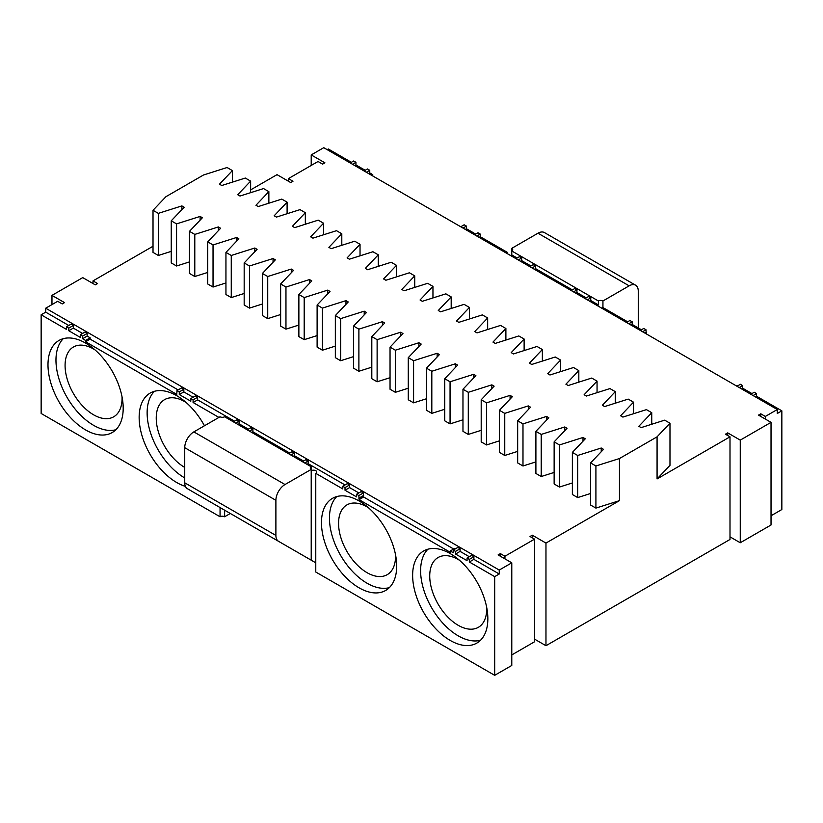 <?xml version="1.0" encoding="UTF-8"?>
<svg xmlns="http://www.w3.org/2000/svg" width="823" height="823" viewBox="0 0 823 823"><rect width="100%" height="100%" fill="white"/><g stroke="black" fill="none" stroke-linecap="round" stroke-linejoin="round"><path stroke-width="1.23" d="M601.232 451.724L601.232 448.01L603.516 449.327L590.595 462.927L590.595 505.034L595.914 508.1L619.462 500.641L545.968 543.077L545.968 645.716L534.569 639.132M545.968 543.077L532.296 535.187L530.012 536.503L534.569 539.137L504.941 556.235L500.384 553.612L498.1 554.918L511.783 562.819L499.242 570.051L499.242 574.001L494.685 576.635L494.685 675.323L511.783 665.457L511.783 562.819M532.296 537.82L532.296 535.187M342.749 486.28L347.306 483.646L349.59 484.963L349.59 487.597L345.022 490.23L345.022 487.597L342.749 486.28L342.749 488.913L315.775 473.338L315.775 572.026L494.685 675.323M534.569 539.137L534.569 641.765L511.783 654.923M545.968 645.716L730.001 539.466L730.001 436.828L657.073 478.935L669.984 465.334L669.984 423.228L657.073 436.828L657.073 478.935M760.771 416.438L760.771 413.804L758.487 415.121L771.028 422.353L771.028 524.992L740.258 542.758L730.001 536.833M771.028 515.774L781.85 509.53L781.85 410.842L777.293 413.475L777.293 409.525L765.328 416.438L760.771 413.804M230.317 513.48L224.617 516.762A3.22 1.862 0 0 0 220.06 516.762L41.15 413.475L41.15 314.787L66.498 329.416L66.498 326.793L71.056 324.159L73.329 325.476L73.329 328.11L82.588 333.449M41.15 314.787L45.707 312.154L45.707 308.203L499.242 570.051M45.707 308.203L57.672 301.3L62.229 303.934L64.513 302.617L51.972 295.375L82.742 277.618L95.283 284.851L97.556 283.534L92.999 280.9L153.016 246.252M669.984 423.228L664.665 420.162L641.117 427.621L638.833 426.304L651.754 412.704L646.436 409.638L622.888 417.086L620.604 415.78L633.525 402.18L628.206 399.104L604.648 406.562L602.374 405.245L615.285 391.655L609.966 388.579L586.418 396.038L584.145 394.721L597.056 381.121L591.737 378.055L568.189 385.514L565.905 384.197L578.826 370.597L573.508 367.531L549.949 374.99L547.676 373.673L560.586 360.073L555.268 357.007L531.72 364.455L529.446 363.138L542.357 349.549L537.038 346.473L513.49 353.931L511.206 352.614L524.128 339.014L518.809 335.949L495.261 343.407L492.977 342.09L505.888 328.49L500.569 325.424L477.021 332.883L474.748 331.566L487.658 317.966L482.34 314.9L458.792 322.349L456.508 321.032L469.429 307.442L464.11 304.366L440.562 311.824L438.278 310.508L451.189 296.918L445.881 293.842L422.322 301.3L420.049 299.984L432.96 286.383L427.641 283.318L404.093 290.776L401.809 289.459L414.73 275.859L409.412 272.794L385.864 280.242L383.58 278.935L396.501 265.335L391.182 262.259L367.624 269.718L365.35 268.401L378.261 254.811L372.942 251.735L349.394 259.194L347.121 257.877L360.032 244.277L354.713 241.211L331.165 248.669L328.881 247.353L341.802 233.753L336.484 230.687L312.925 238.145L310.652 236.829L323.562 223.228L318.244 220.153L294.696 227.611L292.422 226.294L305.333 212.704L300.014 209.628L276.466 217.087L274.182 215.77L287.104 202.17L281.785 199.104L258.237 206.563L255.953 205.246L268.864 191.646L263.545 188.58L239.997 196.039L237.724 194.722L250.634 181.122L245.316 178.056L221.768 185.504L219.484 184.187L232.405 170.598L227.086 167.522L203.538 174.98L165.927 196.697L153.016 210.287L153.016 252.394L158.335 255.469L158.335 213.363L181.883 205.904L184.167 207.221L171.246 220.811L176.564 223.887L200.112 216.428L202.396 217.745L189.475 231.345L194.794 234.411L218.352 226.953L220.626 228.269L207.715 241.869L213.034 244.935L236.582 237.487L238.855 238.793L225.944 252.394L231.263 255.469L254.811 248.011L257.095 249.328L244.174 262.918L249.492 265.994L273.051 258.535L275.324 259.852L262.414 273.452L267.732 276.518L291.28 269.059L293.554 270.376L280.643 283.976L285.962 287.042L309.51 279.583L311.794 280.9L298.872 294.5L304.191 297.576L327.739 290.118L330.023 291.435L317.112 305.024L322.431 308.1L345.979 300.642L348.252 301.959L335.342 315.559L340.66 318.624L364.208 311.166L366.492 312.483L353.571 326.083L358.89 329.149L382.438 321.69L384.722 323.007L371.811 336.607L377.119 339.673L400.678 332.225L402.951 333.541L390.04 347.131L395.359 350.207L418.907 342.749L421.191 344.065L408.27 357.655L413.588 360.731L437.136 353.273L439.42 354.59L426.499 368.19L431.818 371.255L455.376 363.797L457.65 365.114L444.739 378.714L450.058 381.779L473.606 374.331L475.879 375.638L462.968 389.238L468.287 392.314L491.835 384.855L494.119 386.172L481.198 399.762L486.516 402.838L510.075 395.379L512.348 396.696L499.438 410.296L504.756 413.362L528.304 405.904L530.578 407.22L517.667 420.82L522.986 423.886L546.534 416.438L548.818 417.745L535.896 431.345L541.215 434.421L564.763 426.962L567.047 428.279L554.136 441.869L559.455 444.945L583.003 437.486L585.276 438.803L572.366 452.403L577.684 455.469L601.232 448.01M171.246 251.375L158.335 255.469M171.246 220.811L171.246 262.918L176.564 265.994L176.564 223.887M189.475 261.899L176.564 265.994M189.475 231.345L189.475 273.452L194.794 276.518L194.794 234.411M207.715 272.434L194.794 276.518M207.715 241.869L207.715 283.976L213.034 287.042L213.034 244.935M225.944 282.958L213.034 287.042M225.944 252.394L225.944 294.5L231.263 297.576L231.263 255.469M244.174 293.482L231.263 297.576M244.174 262.918L244.174 305.024L249.492 308.1L249.492 265.994M262.414 304.006L249.492 308.1M262.414 273.452L262.414 315.559L267.732 318.624L267.732 276.518M280.643 314.54L267.732 318.624M280.643 283.976L280.643 326.083L285.962 329.149L285.962 287.042M298.872 325.064L285.962 329.149M298.872 294.5L298.872 336.607L304.191 339.673L304.191 297.576M317.112 335.589L304.191 339.673M317.112 305.024L317.112 347.131L322.431 350.207L322.431 308.1M335.342 346.113L322.431 350.207M335.342 315.559L335.342 357.666L340.66 360.731L340.66 318.624M353.571 356.637L340.66 360.731M353.571 326.083L353.571 368.19L358.89 371.255L358.89 329.149M371.811 367.171L358.89 371.255M371.811 336.607L371.811 378.714L377.119 381.779L377.119 339.673M390.04 377.695L377.119 381.779M390.04 347.131L390.04 389.238L395.359 392.314L395.359 350.207M408.27 388.219L395.359 392.314M408.27 357.655L408.27 399.762L413.588 402.838L413.588 360.731M426.499 398.744L413.588 402.838M426.499 368.19L426.499 410.296L431.818 413.362L431.818 371.255M444.739 409.278L431.818 413.362M444.739 378.714L444.739 420.82L450.058 423.886L450.058 381.779M462.968 419.802L450.058 423.886M462.968 389.238L462.968 431.345L468.287 434.421L468.287 392.314M481.198 430.326L468.287 434.421M481.198 399.762L481.198 441.869L486.516 444.945L486.516 402.838M499.438 440.85L486.516 444.945M499.438 410.296L499.438 452.403L504.756 455.469L504.756 413.362M517.667 451.385L504.756 455.469M517.667 420.82L517.667 462.927L522.986 465.993L522.986 423.886M535.896 461.909L522.986 465.993M535.896 431.345L535.896 473.451L541.215 476.527L541.215 434.421M554.136 472.433L541.215 476.527M554.136 441.869L554.136 483.975L559.455 487.051L559.455 444.945M572.366 482.957L559.455 487.051M572.366 452.403L572.366 494.51L577.684 497.576L577.684 455.469M590.595 493.491L577.684 497.576M619.462 500.641L619.462 458.534L657.073 436.828M227.704 511.968A12.89 7.448 120 0 1 227.642 511.937L315.775 562.819L310.281 559.64L311.217 560.185L311.217 469.398A3.22 1.862 180 0 1 310.281 468.081A3.22 1.862 180 0 1 311.217 466.764L224.617 416.767A3.22 1.862 180 0 1 220.06 416.767L193.847 431.89A12.89 7.448 120 0 0 184.733 447.681L275.89 500.312L275.89 535.434A12.89 7.448 120 0 0 278.565 541.328L311.217 560.185M224.617 516.762L224.617 510.188L220.06 507.554L220.06 516.762M227.642 511.937L224.617 510.188M193.086 402.509L193.086 399.875L190.813 398.558L195.37 395.925L197.643 397.242L197.643 399.875L193.086 402.509L218.918 417.415M179.28 394.536L179.28 391.902L176.996 390.586L181.554 387.952L183.838 389.269L183.838 391.902L179.28 394.536L190.813 401.192L190.813 398.558M82.588 338.716L82.588 336.082L80.304 334.766L84.872 332.132L87.145 333.449L87.145 336.082L82.588 338.716L85.592 340.444L85.592 341.761L176.76 394.392L176.996 390.586M73.329 328.11L68.772 330.733L80.304 337.399L80.304 334.766M68.772 330.733L68.772 328.11L66.498 326.793M85.592 343.078A53.176 30.708 60 0 1 120.333 389.937A53.176 30.708 60 0 1 112.185 432.559A53.176 30.708 60 0 1 58.999 401.85A53.176 30.708 60 0 1 58.999 340.444A53.176 30.708 60 0 1 85.592 343.078M185.412 486.383A53.176 30.708 60 0 1 143.912 441.323A53.176 30.708 60 0 1 150.167 393.075A53.176 30.708 60 0 1 176.76 395.709A53.176 30.708 60 0 1 204.464 425.769M51.972 295.375L51.972 304.592M92.999 283.534L92.999 280.9M250.634 189.897L277.032 174.651L290.704 182.552L292.988 181.235L288.431 178.601L318.059 161.493L322.616 164.127L324.9 162.81L311.217 154.919L323.758 147.677L777.293 409.525M288.431 181.235L288.431 178.601M311.217 165.444L311.217 154.919M327.173 149.652L328.315 148.994L351.38 162.316M507.225 253.597L507.225 252.291A3.22 1.862 0 0 0 506.392 253.124M474.552 234.74L477.978 232.765L480.251 234.082L480.251 236.715L507.225 252.291M460.746 226.767L464.162 224.792L466.435 226.109L466.435 228.743L475.694 234.082M364.054 170.947L367.469 168.972L369.753 170.289L369.753 172.923L372.757 174.651L372.757 175.968M350.238 162.975L353.664 160.999L355.937 162.316L355.937 164.939L365.196 170.289M510.332 255.397A3.22 1.862 0 0 0 511.783 254.914L511.783 248.34A3.22 1.862 180 0 1 512.719 249.657A3.22 1.862 180 0 1 511.783 250.974L598.383 300.971A3.22 1.862 180 0 1 602.94 300.971L602.94 307.555L627.63 321.803M585.05 298.543L588.476 296.568L590.749 297.885L590.749 300.508L598.383 304.921L598.383 300.971M598.383 304.921A3.22 1.862 0 0 0 597.549 305.755M601.5 308.028A3.22 1.862 0 0 0 602.94 307.555M626.488 322.462L629.914 320.486L632.187 321.803L632.187 324.437L641.446 329.776M640.304 330.435L643.72 328.459L646.004 329.776L646.24 333.871M736.266 385.843L738.128 385.606M736.996 386.254L740.412 384.29L742.696 385.606L742.696 388.23L751.944 393.579M750.802 394.238L754.228 392.262L756.502 393.579L756.502 396.213L781.85 410.842M765.328 419.061L765.328 416.438M771.028 422.353L740.258 440.12L740.258 542.758M740.258 440.12L727.717 432.877L725.444 434.194L730.001 436.828M727.717 435.511L727.717 432.877M504.941 558.868L504.941 556.235M500.384 556.235L500.384 553.612M345.022 490.23L356.565 496.886L356.565 494.253L361.122 491.629L363.396 492.936L363.643 497.03L359.085 499.664L358.838 495.569L356.565 494.253M455.531 548.766L454.8 548.344L450.243 550.978L450.243 552.295L359.085 499.664M450.243 550.978L453.247 552.706L453.247 550.083L457.804 547.449L460.088 548.766L460.088 551.389L469.336 556.739M460.088 551.389L455.531 554.023L455.531 551.389L453.247 550.083M455.531 554.023L467.063 560.689L467.063 558.056L471.62 555.422L473.894 556.739L473.894 559.373L499.242 574.001M473.894 559.373L469.336 561.996L469.336 559.373L467.063 558.056M469.336 561.996L494.685 576.635M450.243 553.612A53.176 30.708 -120 0 0 423.65 550.978A53.176 30.708 -120 0 0 423.65 612.384A53.176 30.708 -120 0 0 476.836 643.082A53.176 30.708 -120 0 0 484.984 600.471A53.176 30.708 -120 0 0 450.243 553.612M359.085 500.97A53.176 30.708 -120 0 0 332.492 498.337A53.176 30.708 -120 0 0 332.492 559.753A53.176 30.708 -120 0 0 385.668 590.451A53.176 30.708 -120 0 0 393.826 547.84A53.176 30.708 -120 0 0 359.085 500.97M193.847 431.89L285.015 484.531L311.217 469.398L311.217 466.764M315.775 473.338A3.22 1.862 0 0 0 316.721 472.032A3.22 1.862 0 0 0 314.736 470.303A3.22 1.862 0 0 0 311.217 470.715M619.462 458.534L595.914 465.993L595.914 508.1M590.595 462.927L595.914 465.993M583.003 441.2L583.003 437.486M564.763 430.676L564.763 426.962M546.534 420.152L546.534 416.438M528.304 409.617L528.304 405.904M510.075 399.093L510.075 395.379M491.835 388.569L491.835 384.855M473.606 378.045L473.606 374.331M455.376 367.511L455.376 363.797M437.136 356.987L437.136 353.273M418.907 346.462L418.907 342.749M400.678 335.938L400.678 332.225M382.438 325.414L382.438 321.69M364.208 314.88L364.208 311.166M345.979 304.356L345.979 300.642M327.739 293.832L327.739 290.118M309.51 283.307L309.51 279.583M291.28 272.773L291.28 269.059M273.051 262.249L273.051 258.535M254.811 251.725L254.811 248.011M236.582 241.201L236.582 237.487M218.352 230.666L218.352 226.953M200.112 220.142L200.112 216.428M181.883 209.618L181.883 205.904M153.016 210.287L158.335 213.363M45.707 312.154L68.772 325.476M453.658 549.003L363.643 497.03M349.59 487.597L358.838 492.936M302.453 461.703L305.868 459.728L308.152 461.045L308.152 463.678L345.022 484.963M288.636 453.72L292.052 451.755L294.336 453.072L294.336 455.695L303.584 461.045M247.198 429.801L250.614 427.826L252.898 429.143L252.898 431.777L289.778 453.072M233.382 421.829L236.808 419.853L239.082 421.17L239.082 423.804L248.34 429.143M197.643 399.875L234.524 421.17M183.838 391.902L193.086 397.242M87.145 336.082L90.149 337.811L90.149 339.127L178.138 389.927M187.397 488.697L278.565 541.328L187.397 488.697A12.89 7.448 120 0 1 184.733 482.803L184.733 447.681M68.772 328.11L73.329 325.476M82.588 336.082L87.145 333.449M85.592 340.444L90.149 337.811M85.592 341.761L90.149 339.127M179.28 391.902L183.838 389.269M193.086 399.875L197.643 397.242M115.868 429.729A53.176 30.708 60 0 1 66.982 397.242A53.176 30.708 60 0 1 63.289 338.665M184.733 477.947A53.176 30.708 60 0 1 151.175 434.739A53.176 30.708 60 0 1 154.457 391.295M352.522 164.281L355.937 162.316M355.937 164.939L354.795 165.598M366.338 172.264L369.753 170.289M369.753 172.923L368.611 173.581M371.615 175.309L372.757 174.651M463.02 228.084L466.435 226.109M466.435 228.743L465.304 229.401M476.836 236.057L480.251 234.082M480.251 236.715L479.109 237.374M511.783 254.914L517.132 258.011M571.244 290.56L574.66 288.595L576.944 289.902L576.944 292.535L586.192 297.885M529.806 266.642L533.222 264.667L535.506 265.983L535.506 268.617L572.386 289.902M515.99 258.669L519.416 256.694L521.689 258.011L521.689 260.644L530.948 265.983M511.783 248.34L537.985 233.207L629.153 285.838L602.94 300.971M638.164 327.883A12.89 7.448 120 0 0 638.267 326.217L638.267 291.105A12.89 7.448 120 0 0 635.603 285.2L544.435 232.57A12.89 7.448 120 0 0 537.985 233.207M590.749 300.508L589.618 301.167M635.603 285.2A12.89 7.448 120 0 0 629.153 285.838M756.502 396.213L755.36 396.861M753.086 395.554L756.502 393.579M742.696 388.23L741.554 388.888M739.27 387.571L742.696 385.606M646.24 332.554L645.109 333.212M646.004 332.41L644.862 333.068M642.588 331.751L646.004 329.776M632.187 324.437L631.056 325.095M628.772 323.778L632.187 321.803M469.336 559.373L473.894 556.739M455.531 551.389L460.088 548.766M363.643 495.713L359.085 498.347M363.396 495.569L358.838 498.203M358.838 495.569L363.396 492.936M345.022 487.597L349.59 484.963M308.152 463.678L307.01 464.326M427.939 549.188A53.176 30.708 -120 0 0 431.633 607.775A53.176 30.708 -120 0 0 480.519 640.263M336.782 496.557A53.176 30.708 -120 0 0 340.465 555.144A53.176 30.708 -120 0 0 389.361 587.632M285.015 484.531A12.89 7.448 120 0 0 275.89 500.312M368.395 507.698A40.286 23.26 -120 0 0 367.058 506.896A40.286 23.26 -120 0 0 346.915 504.9A40.286 23.26 -120 0 0 346.915 551.42A40.286 23.26 -120 0 0 387.201 574.68A40.286 23.26 -120 0 0 395.513 554.681M184.733 467.423A40.286 23.26 60 0 1 158.407 431.921A40.286 23.26 60 0 1 164.59 399.639A40.286 23.26 60 0 1 184.733 401.634A40.286 23.26 60 0 1 186.07 402.437M304.726 463.02L308.152 461.045M294.336 455.695L293.194 456.354M290.92 455.037L294.336 453.072M252.898 431.777L251.756 432.435M249.482 431.118L252.898 429.143M239.082 423.804L237.95 424.462M235.666 423.145L239.082 421.17M232.405 182.14L232.405 170.598M250.634 192.664L250.634 181.122M268.864 203.188L268.864 191.646M287.104 213.723L287.104 202.17M305.333 224.247L305.333 212.704M323.562 234.771L323.562 223.228M341.802 245.295L341.802 233.753M360.032 255.83L360.032 244.277M378.261 266.354L378.261 254.811M396.501 276.878L396.501 265.335M414.73 287.402L414.73 275.859M432.96 297.936L432.96 286.383M451.189 308.46L451.189 296.918M469.429 318.985L469.429 307.442M487.658 329.509L487.658 317.966M505.888 340.043L505.888 328.49M524.128 350.567L524.128 339.014M542.357 361.091L542.357 349.549M560.586 371.615L560.586 360.073M578.826 382.139L578.826 370.597M597.056 392.674L597.056 381.121M615.285 403.198L615.285 391.655M633.525 413.722L633.525 402.18M651.754 424.246L651.754 412.704M122.03 396.789A40.286 23.26 60 0 1 113.718 416.788A40.286 23.26 60 0 1 73.422 393.528A40.286 23.26 60 0 1 73.422 347.008A40.286 23.26 60 0 1 93.565 349.003A40.286 23.26 60 0 1 94.902 349.806M518.274 259.986L521.689 258.011M521.689 260.644L520.548 261.292M532.08 267.959L535.506 265.983M535.506 268.617L534.364 269.275M573.518 291.877L576.944 289.902M576.944 292.535L575.802 293.194M587.334 299.85L590.749 297.885M459.553 560.34A40.286 23.26 -120 0 0 458.226 559.527A40.286 23.26 -120 0 0 438.073 557.531A40.286 23.26 -120 0 0 438.073 604.051A40.286 23.26 -120 0 0 478.369 627.311A40.286 23.26 -120 0 0 486.681 607.312M184.733 482.803L275.89 535.434"/></g></svg>
